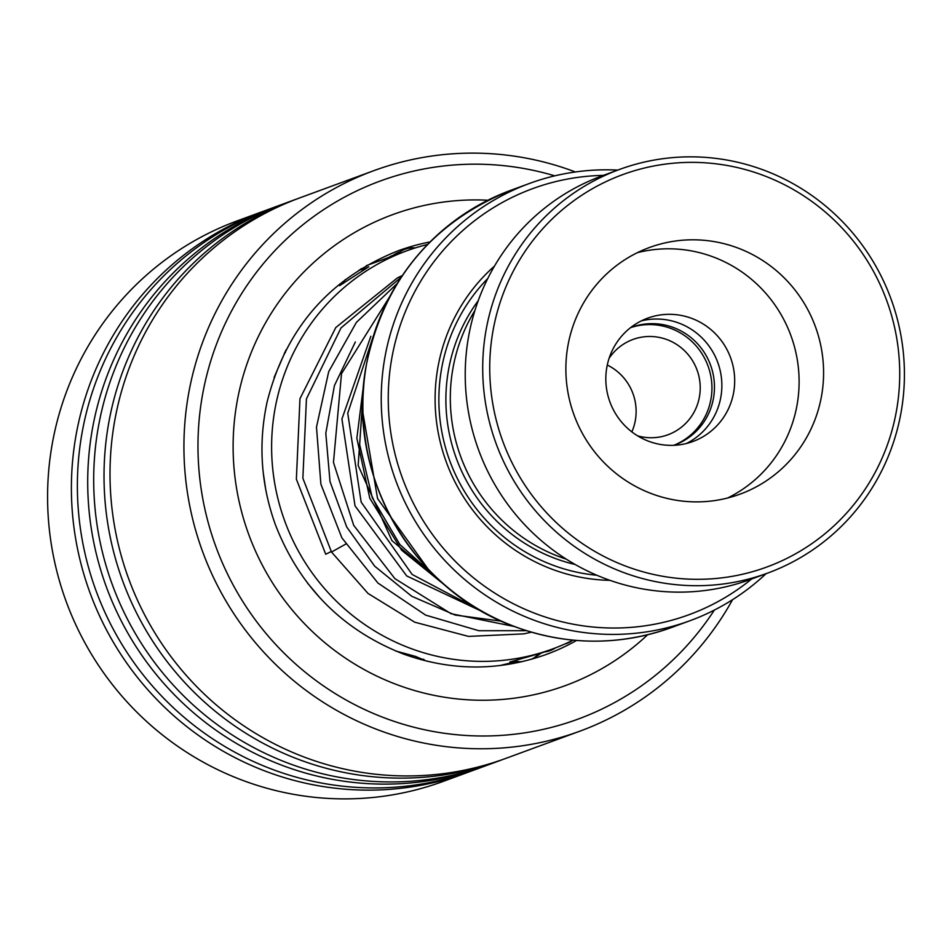 <?xml version="1.0" encoding="UTF-8"?>
<svg xmlns="http://www.w3.org/2000/svg" width="952" height="952" viewBox="0 0 952 952"><rect width="100%" height="100%" fill="white"/><g stroke="black" fill="none" stroke-linecap="round" stroke-linejoin="round"><path stroke-width="1.43" d="M673.897 445.298A62.701 61.333 69.8 0 0 674.587 445.048A62.701 61.333 69.8 0 0 714.452 386.286A62.701 61.333 69.8 0 0 673.088 327.393A62.701 61.333 69.8 0 0 631.331 327.345A62.701 61.333 69.8 0 0 630.64 327.595M673.814 445.31A62.701 61.333 69.8 0 0 711.918 386.25A62.701 61.333 69.8 0 0 670.577 328.321A62.701 61.333 69.8 0 0 630.569 327.655M637.614 435.849A50.765 49.647 69.8 0 0 667.959 434.767A50.765 49.647 69.8 0 0 700.22 387.19A50.765 49.647 69.8 0 0 666.745 339.519A50.765 49.647 69.8 0 0 632.937 339.471A50.765 49.647 69.8 0 0 609.113 358.297M631.842 431.887A50.765 49.647 69.8 0 0 607.293 365.056M494.493 266.072A179.155 175.239 69.8 0 0 553.302 569.677A179.155 175.239 69.8 0 0 609.994 580.351M487.781 278.484A174.383 170.563 69.8 0 0 553.897 565.548A174.383 170.563 69.8 0 0 596.845 575.246M474.917 310.519A167.207 163.554 69.8 0 0 560.633 557.194A167.207 163.554 69.8 0 0 566.297 559.157M603.354 175.382A226.933 221.971 69.8 0 0 390.748 364.664A226.933 221.971 69.8 0 0 537.963 614.48A226.933 221.971 69.8 0 0 751.687 578.959M766.062 573.675A232.907 227.814 -110.2 0 1 689.998 620.716A232.907 227.814 -110.2 0 1 534.881 620.502A232.907 227.814 -110.2 0 1 381.252 401.803A232.907 227.814 -110.2 0 1 529.312 183.51A232.907 227.814 -110.2 0 1 617.729 170.099M761.838 174.847A209.012 204.454 69.8 0 0 501.026 299.785A209.012 204.454 69.8 0 0 627.63 566.845A209.012 204.454 69.8 0 0 888.43 441.895A209.012 204.454 69.8 0 0 761.838 174.847M624.548 572.866A214.985 210.285 -110.2 0 1 482.723 370.982A214.985 210.285 -110.2 0 1 619.407 169.48A214.985 210.285 -110.2 0 1 762.588 169.682A214.985 210.285 -110.2 0 1 904.4 371.566A214.985 210.285 -110.2 0 1 767.728 573.068A214.985 210.285 -110.2 0 1 624.548 572.866M652.548 494.04A131.376 128.508 69.8 0 0 740.049 494.159A131.376 128.508 69.8 0 0 823.575 371.018A131.376 128.508 69.8 0 0 736.907 247.651A131.376 128.508 69.8 0 0 649.407 247.532A131.376 128.508 69.8 0 0 565.881 370.673A131.376 128.508 69.8 0 0 652.548 494.04M727.578 498.027A131.376 128.508 69.8 0 0 798.847 373.363A131.376 128.508 69.8 0 0 712.429 256.647A131.376 128.508 69.8 0 0 637.4 252.661M649.169 441.442A65.688 64.26 69.8 0 0 692.913 441.502A65.688 64.26 69.8 0 0 734.682 379.931A65.688 64.26 69.8 0 0 691.342 318.242A65.688 64.26 69.8 0 0 647.598 318.182A65.688 64.26 69.8 0 0 605.829 379.753A65.688 64.26 69.8 0 0 649.169 441.442M641.315 320.883A65.688 64.26 -110.2 0 1 678.526 322.954A65.688 64.26 -110.2 0 1 721.723 381.157A65.688 64.26 -110.2 0 1 686.38 443.501M767.728 573.068L750.247 579.494A214.985 210.285 -110.2 0 1 607.055 579.292A214.985 210.285 -110.2 0 1 465.242 377.408A214.985 210.285 -110.2 0 1 601.926 175.906L619.407 169.48M554.742 175.846A286.647 280.388 69.8 0 0 210.785 360.868A286.647 280.388 69.8 0 0 387.036 718.867A286.647 280.388 69.8 0 0 714.333 610.089M732.564 599.689A298.595 292.074 -110.2 0 1 579.78 731.207A298.595 292.074 -110.2 0 1 380.871 730.922A298.595 292.074 -110.2 0 1 183.95 450.51A298.595 292.074 -110.2 0 1 373.779 170.682A298.595 292.074 -110.2 0 1 572.699 170.967A298.595 292.074 -110.2 0 1 575.365 171.967M264.24 210.951A298.595 292.074 69.8 0 0 261.241 212.034L237.429 220.793A298.595 292.074 69.8 0 0 47.6 500.621A298.595 292.074 69.8 0 0 244.509 781.033A298.595 292.074 69.8 0 0 443.43 781.318L467.242 772.572A298.595 292.074 69.8 0 0 470.228 771.453M373.779 170.682L299.856 197.849A298.595 292.074 69.8 0 0 110.027 477.678A298.595 292.074 69.8 0 0 306.937 758.089A298.595 292.074 69.8 0 0 505.857 758.375L579.78 731.207M296.869 198.968A298.595 292.074 69.8 0 0 293.87 200.051A298.595 292.074 69.8 0 0 104.042 479.879A298.595 292.074 69.8 0 0 300.963 760.291A298.595 292.074 69.8 0 0 499.871 760.577A298.595 292.074 69.8 0 0 502.858 759.458M293.87 200.051L283.541 203.847A298.595 292.074 69.8 0 0 93.712 483.675A298.595 292.074 69.8 0 0 290.622 764.087A298.595 292.074 69.8 0 0 489.542 764.373L499.871 760.577M280.554 204.954A298.595 292.074 69.8 0 0 277.556 206.037A298.595 292.074 69.8 0 0 87.727 485.877A298.595 292.074 69.8 0 0 284.648 766.277A298.595 292.074 69.8 0 0 483.557 766.574A298.595 292.074 69.8 0 0 486.543 765.456M277.556 206.037L267.226 209.845A298.595 292.074 69.8 0 0 77.398 489.673A298.595 292.074 69.8 0 0 274.307 770.085A298.595 292.074 69.8 0 0 473.227 770.37L483.557 766.574M261.241 212.034A298.595 292.074 69.8 0 0 71.412 491.875A298.595 292.074 69.8 0 0 268.333 772.274A298.595 292.074 69.8 0 0 467.242 772.572M344.445 280.983L339.555 285.683L368.781 266.774L363.271 269.416M360.249 269.821L363.295 267.988L360.618 269.095M573.033 640.149A211.999 207.369 -110.2 0 1 552.672 648.919L542.176 652.774L509.82 662.033L515.639 661.164M538.273 654.214L540.843 653.262A23.883 23.883 0 0 1 535.417 656.797M274.081 377.539L285.993 349.943M265.798 489.971L263.228 472.692M552.672 648.919A211.999 207.369 -110.2 0 1 273.129 472.406A211.999 207.369 -110.2 0 1 406.409 250.947A211.999 207.369 -110.2 0 1 427.615 244.438M516.9 661.414L499.776 665.579M426.758 661.14L415.477 656.404L395.734 651.001M320.419 598.391L307.484 583.052M401.268 277.139L340.995 327.928L306.437 398.888L302.867 478.225L331.51 552.041L345.647 544.139M331.248 551.541L325.715 554.231L296.37 479.189L299.963 398.698L335.758 327.571L397.4 277.913L402.351 275.521M363.319 389.963L359.654 444.548L372.268 497.717L399.899 544.556L439.907 580.684L399.899 544.556L372.268 497.717L359.654 444.548L363.319 389.963M478.237 300.665A167.207 163.554 69.8 0 0 556.206 558.824A167.207 163.554 69.8 0 0 575.21 564.512M671.636 627.463C620.133 645.777 568.403 645.718 516.436 627.261C412.752 591.549 345.219 473.739 366.27 365.306C383.787 280.602 432.018 222.244 510.95 190.245A232.907 227.814 69.8 0 0 362.89 408.551A232.907 227.814 69.8 0 0 516.519 627.249A232.907 227.814 69.8 0 0 671.636 627.463L689.998 620.716M430.078 241.939A214.985 210.285 69.8 0 0 397.96 250.864C329.225 278.341 285.612 328.702 267.119 401.946C258.123 443.561 260.919 484.568 275.485 524.968C299.832 587.241 342.637 630.319 403.898 654.202C451.653 671.16 499.122 671.243 546.281 654.452A214.985 210.285 69.8 0 0 576.543 640.458M647.61 634.794A250.816 245.342 -110.2 0 1 398.543 685.261A250.816 245.342 -110.2 0 1 237.298 400.625A250.816 245.342 -110.2 0 1 487.912 200.229M364.497 377.397L356.857 438.265L369.769 498.193L401.601 550.185L448.511 588.158M370.852 336.294L341.923 419.047L355.025 505.857L406.683 575.924L484.187 612.517M355.346 341.958L334.438 385.56L325.798 433.267L330.011 481.581L346.718 526.98L374.648 566.154L411.68 596.238L455.068 615.04L501.573 621.204M510.95 190.245L529.312 183.51M366.33 265.667L406.409 250.947M518.293 662.521A23.883 23.883 0 0 0 519.304 661.699M531.478 659.26A23.883 23.883 0 0 0 538.368 654.107M514.294 660.831A23.883 23.883 0 0 0 521.875 661.723M421.736 659.855A23.883 23.883 0 0 0 423.759 659.201M285.41 352.478A23.883 23.883 0 0 0 284.446 353.002M365.056 269.356A23.883 23.883 0 0 0 359.011 270.106M345.386 279.531A23.883 23.883 0 0 0 343.077 283.648M393.378 255.207A23.883 23.883 0 0 0 388.856 257.385M544.461 651.942A23.883 23.883 0 0 0 555.444 647.884M399.84 251.923A23.883 23.883 0 0 0 392.081 256.207M564.572 644.111A23.883 23.883 0 0 0 572.426 640.446M415.274 247.913A23.883 23.883 0 0 0 396.603 254.541M364.033 381.562L358.154 465.421L391.927 540.605L443.418 583.826M362.914 412.894L377.575 498.574L428.21 569.225M376.409 326.822L347.742 413.216L361.153 502.097L412.121 574.437L489.578 615.408M389.487 297.036L341.506 373.684L333.462 462.434L353.692 525.325L394.866 578.614L451.022 613.683L514.532 626.547M397.21 283.494L356.357 322.43L328.702 371.661L316.492 427.103L320.883 484.151L341.863 537.832L377.932 583.04L425.627 615.111L478.892 630.736L526.504 630.688M531.43 632.176L523.862 633.865L468.539 636.4L414.703 622.192L368.007 593.429L331.522 552.053"/></g></svg>
